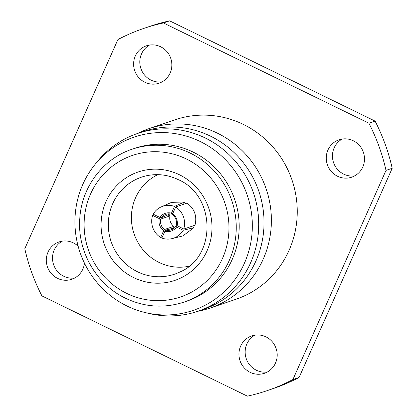 <?xml version="1.0" encoding="UTF-8"?>
<svg xmlns="http://www.w3.org/2000/svg" width="417" height="417" viewBox="0 0 417 417"><rect width="100%" height="100%" fill="white"/><g stroke="black" fill="none" stroke-linecap="round" stroke-linejoin="round"><path stroke-width="0.63" d="M265.963 336.879A19.729 19.052 -108.8 0 0 251.712 335.93A19.729 19.052 -108.8 0 0 238.962 353.335A19.729 19.052 -108.8 0 0 250.174 372.339A19.729 19.052 -108.8 0 0 264.425 373.288A19.729 19.052 -108.8 0 0 277.169 355.878A19.729 19.052 -108.8 0 0 265.963 336.879M267.427 371.959A19.729 19.052 71.2 0 1 256.366 370.233A19.729 19.052 71.2 0 1 245.154 352.923A19.729 19.052 71.2 0 1 254.902 335.153M78.135 246.197A19.729 19.052 -108.8 0 0 73.324 242.876A19.729 19.052 -108.8 0 0 59.068 241.928A19.729 19.052 -108.8 0 0 46.323 259.332A19.729 19.052 -108.8 0 0 57.536 278.337A19.729 19.052 -108.8 0 0 71.787 279.286A19.729 19.052 -108.8 0 0 84.442 263.117M74.789 277.957A19.729 19.052 71.2 0 1 63.728 276.231A19.729 19.052 71.2 0 1 52.516 258.921A19.729 19.052 71.2 0 1 62.263 241.151M160.634 46.767A19.729 19.052 -108.8 0 0 146.383 45.818A19.729 19.052 -108.8 0 0 133.638 63.228A19.729 19.052 -108.8 0 0 144.845 82.227A19.729 19.052 -108.8 0 0 159.096 83.181A19.729 19.052 -108.8 0 0 171.846 65.771A19.729 19.052 -108.8 0 0 160.634 46.767M162.098 81.847A19.729 19.052 71.2 0 1 151.037 80.121A19.729 19.052 71.2 0 1 139.831 62.816A19.729 19.052 71.2 0 1 149.573 45.041M353.272 140.769A19.729 19.052 -108.8 0 0 339.021 139.82A19.729 19.052 -108.8 0 0 326.276 157.23A19.729 19.052 -108.8 0 0 337.483 176.229A19.729 19.052 -108.8 0 0 351.734 177.183A19.729 19.052 -108.8 0 0 364.484 159.774A19.729 19.052 -108.8 0 0 353.272 140.769M354.737 175.849A19.729 19.052 71.2 0 1 343.676 174.124A19.729 19.052 71.2 0 1 332.469 156.818A19.729 19.052 71.2 0 1 342.211 139.043M184.017 302.101L186.967 301.095A80.721 77.932 -108.8 0 0 239.113 229.887A80.721 77.932 -108.8 0 0 193.253 152.148A80.721 77.932 -108.8 0 0 134.952 148.264L132.007 149.265C102.978 158.747 81.529 187.249 79.788 218.534C77.155 251.123 96.244 284.425 125.486 298.218C144.647 307.246 164.157 308.544 184.017 302.101A80.721 77.932 -108.8 0 0 236.163 230.888A80.721 77.932 -108.8 0 0 190.303 153.148A80.721 77.932 -108.8 0 0 132.007 149.265M127.008 306.015A91.526 88.368 -108.8 0 0 145.225 312.568A91.526 88.368 -108.8 0 0 247.901 254.073A91.526 88.368 -108.8 0 0 200.243 141.53A91.526 88.368 -108.8 0 0 94.878 164.637A91.526 88.368 -108.8 0 0 127.008 306.015M145.225 312.568L148.869 313.443A93.872 90.635 -108.8 0 0 197.986 311.238A93.872 90.635 -108.8 0 0 258.634 228.422A93.872 90.635 -108.8 0 0 205.3 138.017A93.872 90.635 -108.8 0 0 137.501 133.503A93.872 90.635 -108.8 0 0 97.234 161.718L94.878 164.637M197.986 311.238L203.298 309.435A93.872 90.635 -108.8 0 0 263.94 226.619A93.872 90.635 -108.8 0 0 210.606 136.213A93.872 90.635 -108.8 0 0 142.807 131.694L137.501 133.503M197.898 311.27A94.774 91.5 -108.8 0 0 210.074 308.074L235.939 299.27A94.774 91.5 -108.8 0 0 297.159 215.667A94.774 91.5 -108.8 0 0 243.32 124.396A94.774 91.5 -108.8 0 0 174.869 119.835L149.005 128.639A94.774 91.5 -108.8 0 0 137.407 133.534M210.074 308.074A94.774 91.5 -108.8 0 0 271.295 224.466A94.774 91.5 -108.8 0 0 217.455 133.195A94.774 91.5 -108.8 0 0 149.005 128.639M188.979 266.244A48.711 47.027 71.2 0 1 159.106 262.449A48.711 47.027 71.2 0 1 131.397 218.378A48.711 47.027 71.2 0 1 157.803 174.65M375.081 121.102L169.63 20.85L163.438 22.956A191.335 184.731 -108.8 0 0 143.756 28.419A191.335 184.731 -108.8 0 0 117.907 39.563L24.791 248.714A191.335 184.731 -108.8 0 0 41.919 295.898L247.37 396.15A191.335 184.731 -108.8 0 0 267.047 390.687A191.335 184.731 -108.8 0 0 292.901 379.543L299.093 377.437L392.209 168.286A191.335 184.731 -108.8 0 0 375.081 121.102L368.889 123.213A191.335 184.731 -108.8 0 1 386.017 170.391L292.901 379.543M169.63 20.85A191.335 184.731 -108.8 0 0 149.953 26.313L143.756 28.419M392.209 168.286L386.017 170.391M267.047 390.687L273.244 388.581A191.335 184.731 -108.8 0 0 299.093 377.437M163.438 22.956L368.889 123.213M191.45 226.421L193.921 227.63L182.865 235.939L172.091 238.607A18.833 18.176 -103.9 0 0 183.167 230.288L176.532 227.025A11.358 10.962 76.1 0 1 164.892 231.273L165.69 230.101A10.164 9.81 -103.9 0 0 170.313 230.116A10.164 9.81 -103.9 0 0 175.766 226.426L176.532 227.025M167.837 214.901L169.938 215.923C169.224 220.124 170.49 223.606 173.727 226.363L172.852 228.328M184.595 201.948L174.488 206.389A18.833 18.181 -113.7 0 0 161.353 206.832L171.481 202.386L184.595 201.948L183.558 204.278M172.695 213.749L175.687 206.973L186.972 203.11C194.546 208.688 197.22 216.053 194.994 225.211L183.709 229.069L176.323 225.17A10.164 9.753 -108.9 0 0 172.534 214.729L172.695 213.749A11.358 10.899 71.1 0 1 177.074 225.805M183.709 229.069A18.833 18.072 -108.9 0 0 175.687 206.973M171.298 214.13A10.164 9.815 -113.7 0 0 165.127 214.646A10.164 9.815 -113.7 0 0 161.228 217.804L159.857 217.408A11.358 10.967 66.3 0 1 171.496 213.16L171.298 214.13L172.82 213.462M159.857 217.408L153.164 214.166A18.833 18.181 -113.7 0 1 161.353 206.832M174.488 206.389L171.496 213.16M170.094 213.911L161.228 217.804M160.665 219.061A10.164 9.872 -108.7 0 0 164.46 229.501L163.693 230.69A11.358 11.03 71.3 0 1 159.315 218.628L160.665 219.061L169.938 215.923M163.693 230.69L160.644 237.482A18.833 18.291 -108.7 0 1 152.622 215.386L159.315 218.628M162.364 236.903L160.644 237.482M154.42 214.776L152.622 215.386M173.727 226.363L164.46 229.501M172.091 238.607A18.833 18.176 -103.9 0 1 161.843 238.065L164.892 231.273M174.395 227.948L165.69 230.101M177.47 226.004L175.766 226.426M193.921 227.63L183.167 230.288M137.464 271.748A51.244 49.477 -108.8 0 0 179.633 272.113C216.704 256.976 216.011 195.651 178.283 179.638C168.108 174.791 157.626 173.477 146.826 175.703A51.244 49.477 -108.8 0 0 108.55 219.53A51.244 49.477 -108.8 0 0 137.464 271.748M179.43 174.765A57.223 55.247 71.2 0 1 207.046 250.831A57.223 55.247 71.2 0 1 133.643 277.602A57.223 55.247 71.2 0 1 106.027 201.536A57.223 55.247 71.2 0 1 179.43 174.765M126.632 293.344A74.742 72.162 -108.8 0 0 222.506 258.378A74.742 72.162 -108.8 0 0 186.435 159.023A74.742 72.162 -108.8 0 0 90.562 193.994A74.742 72.162 -108.8 0 0 126.632 293.344"/></g></svg>
